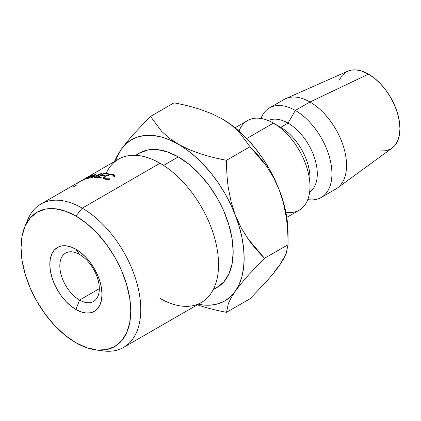 <?xml version="1.0" encoding="UTF-8"?>
<svg xmlns="http://www.w3.org/2000/svg" width="421" height="421" viewBox="0 0 421 421"><rect width="100%" height="100%" fill="white"/><g stroke="black" fill="none" stroke-linecap="round" stroke-linejoin="round"><path stroke-width="0.63" d="M79.569 254.463A27.928 16.124 -120 0 0 59.819 265.867A27.928 16.124 -120 0 0 79.569 300.073L75.912 309.498A36.89 21.297 60 0 1 49.825 264.32A36.89 21.297 60 0 1 75.912 249.258L79.569 254.463A27.928 16.124 60 0 1 97.814 279.076A27.928 16.124 60 0 1 93.53 301.457A27.928 16.124 60 0 1 79.569 300.073A27.928 16.124 60 0 1 61.319 275.46A27.928 16.124 60 0 1 65.602 253.079A27.928 16.124 60 0 1 79.569 254.463L75.912 249.258L81 252.774L85.895 257.315L90.399 262.704L94.357 268.73L97.598 275.166L100.009 281.765L101.493 288.274L101.993 294.437L101.493 300.026L100.009 304.82L97.598 308.635L94.357 311.324L90.399 312.787L85.895 312.966L81 311.856L75.912 309.498L70.823 305.983L65.929 301.441L61.419 296.058L57.467 290.027L54.22 283.591L51.809 276.992L50.325 270.482L49.825 264.32L50.325 258.731L51.809 253.937L54.22 250.121L57.467 247.432L61.419 245.969L65.929 245.79L70.823 246.901L75.912 249.258A36.89 21.297 60 0 1 101.993 294.437A36.89 21.297 60 0 1 75.912 309.498L79.569 300.073L99.319 288.669L79.569 300.073A27.928 16.124 -120 0 0 99.319 288.669A27.928 16.124 -120 0 0 79.569 254.463M95.483 349.856L103.124 350.898A82.758 47.778 -120 0 0 139.793 296.689A82.758 47.778 -120 0 0 82.242 208.153L75.912 216.031A77.585 44.794 60 0 1 129.857 299.031A77.585 44.794 60 0 1 95.483 349.856A77.585 44.794 60 0 1 75.912 342.726L86.61 347.688L96.904 350.025L106.387 349.646L114.701 346.567L121.527 340.91L126.595 332.885L129.715 322.802L130.768 311.051L129.715 298.084L126.595 284.396L121.527 270.519L114.701 256.984L106.387 244.306L96.904 232.976L86.61 223.43L75.912 216.031L65.208 211.068L54.914 208.732L45.431 209.111L37.116 212.189L30.296 217.852L25.228 225.872L22.102 235.955L21.05 247.706L22.102 260.673L25.228 274.36L30.296 288.238L37.116 301.773L45.431 314.455L54.914 325.78L65.208 335.332L75.912 342.726A77.585 44.794 60 0 1 24.66 227.187A77.585 44.794 60 0 1 75.912 216.031L82.242 208.153A82.758 47.778 60 0 1 136.309 281.075A82.758 47.778 60 0 1 123.621 347.388A82.758 47.778 60 0 1 99.193 350.183M123.621 347.388L201.406 302.483A82.758 47.778 -120 0 0 214.094 236.17A82.758 47.778 -120 0 0 160.027 163.243A82.758 47.778 60 0 1 218.546 264.599A82.758 47.778 60 0 1 160.027 298.384M106.118 173.405A82.758 47.778 60 0 1 160.027 163.243L82.242 208.153L160.027 163.243A82.758 47.778 -120 0 0 118.654 159.143L40.869 204.053A82.758 47.778 60 0 1 82.242 208.153A82.758 47.778 -120 0 0 27.581 220.051L24.66 227.187M178.315 156.907L163.58 165.416L178.315 156.907L189.018 164.306L199.312 173.852L208.795 185.182L217.11 197.859L223.93 211.395L228.998 225.277L232.124 238.96L233.176 251.926L232.124 263.678L228.998 273.761L223.93 281.786L217.11 287.443A77.585 44.794 -120 0 0 228.998 225.277A77.585 44.794 -120 0 0 178.315 156.907A77.585 44.794 -120 0 0 139.525 153.065L147.839 149.987L157.322 149.608L167.611 151.944L178.315 156.907M286.769 217.362L299.268 210.147A51.725 29.865 -120 0 0 307.193 168.7A51.725 29.865 -120 0 0 273.408 123.121L246.727 138.53L273.408 123.121A51.725 29.865 60 0 1 309.977 186.471A51.725 29.865 60 0 1 285.854 212.252M309.977 186.471L309.977 178.025A41.379 23.892 -120 0 0 280.723 127.347L273.408 123.121L280.723 127.347A41.379 23.892 60 0 1 309.777 181.893M288.038 123.121L280.723 127.347L288.038 123.121A41.379 23.892 60 0 1 314.813 158.754A41.379 23.892 60 0 1 309.619 192.181A41.379 23.892 -120 0 0 314.813 158.754A41.379 23.892 -120 0 0 288.038 123.121L295.353 110.455L288.038 123.121A41.379 23.892 -120 0 0 268.282 120.58A41.379 23.892 60 0 1 288.038 123.121M307.798 199.58A51.725 29.865 -120 0 0 331.374 166.19A51.725 29.865 -120 0 0 295.353 110.455A51.725 29.865 60 0 1 329.138 156.033A51.725 29.865 60 0 1 321.212 197.481A51.725 29.865 60 0 1 307.798 199.58M321.212 197.481L335.842 189.034A51.725 29.865 -120 0 0 343.768 147.587A51.725 29.865 -120 0 0 309.977 102.008L295.353 110.455L309.977 102.008A51.725 29.865 60 0 1 343.32 146.129A51.725 29.865 60 0 1 337.389 188.024L392.072 148.108A44.484 25.681 -120 0 0 397.171 112.081A44.484 25.681 -120 0 0 368.496 74.138L309.977 102.008L368.496 74.138L362.36 71.291L356.461 69.949L351.025 70.17L347.583 71.254M274.434 271.345L279.218 265.84L283.023 259.12M288.038 232.924L288.038 244.685L264.514 258.262L248.016 238.818L241.075 227.598L235.328 215.163A93.099 53.751 60 0 1 235.328 291.179L240.975 283.759L247.922 275.66L264.514 258.262L288.038 244.685C288.038 234.471 287.406 225.109 286.143 216.61L283.401 202.922L279.218 189.824A93.099 53.751 -120 0 0 222.204 118.901L231.318 125.011L238.917 131.831L250.027 146.724C256.463 153.155 261.962 159.638 266.53 166.169L273.466 177.388L279.218 189.824L283.401 202.922L286.143 216.61C287.422 225.335 288.053 234.692 288.038 244.685L286.169 253.526L283.454 259.173L279.218 265.84L273.566 273.261L266.625 281.36L250.027 298.757L226.509 312.335C216.815 310.472 208.216 308.33 200.712 305.92L197.381 304.809L200.712 305.92C208.421 308.382 217.015 310.524 226.509 312.335L228.377 303.494L231.087 297.847L235.328 291.179A93.099 53.751 60 0 1 198.365 304.236L203.506 305.03L211.231 305.093L218.394 303.699L224.867 300.883L230.545 296.684L235.328 291.179L239.139 284.459L241.907 276.644L243.585 267.861L244.148 258.262L243.585 248.016L241.907 237.291L239.139 226.277L235.328 215.163L230.545 204.132L224.867 193.381L218.394 183.082L211.231 173.426L203.506 164.569L195.355 156.665L186.908 149.85L169.2 138.13L161.601 131.305L150.492 116.417L174.01 102.835C183.482 104.645 192.071 106.781 199.759 109.239L211.537 113.602L222.204 118.901L231.318 125.011L238.917 131.831L250.027 146.724L266.53 166.169L273.466 177.388L279.218 189.824A93.099 53.751 -120 0 1 288.038 232.924L287.475 222.677L285.791 211.952L283.023 200.943L279.218 189.824L274.434 178.793L268.756 168.042L262.278 157.749L255.121 148.087L247.395 139.23L239.244 131.326L230.797 124.511L221.646 118.58M380.531 150.96L385.973 150.744L390.735 148.976M391.988 148.171L394.651 145.729L397.556 141.13L399.345 135.351L399.95 128.615L399.345 121.18L397.556 113.333L394.651 105.376L390.735 97.614L385.973 90.347L380.531 83.847L374.632 78.374L368.496 74.138A44.484 25.681 -120 0 0 347.678 71.212L285.77 98.609A51.725 29.865 60 0 1 309.977 102.008A51.725 29.865 -120 0 0 284.117 99.445L269.487 107.892A51.725 29.865 60 0 1 295.353 110.455A51.725 29.865 -120 0 0 260.962 118.459A51.725 29.865 60 0 1 269.487 107.892M346.257 71.933L342.347 75.18L339.437 79.779M239.017 131.126A51.725 29.865 60 0 1 273.408 123.121A51.725 29.865 -120 0 0 247.543 120.564L235.05 127.779M288.038 244.685L286.169 253.526L283.454 259.173L279.218 265.84L273.566 273.261L266.625 281.36L250.027 298.757L226.509 312.335L228.377 303.494L231.087 297.847L235.328 291.179L240.975 283.759L247.922 275.66L264.514 258.262C258.084 251.832 252.584 245.348 248.016 238.818L241.075 227.598L235.328 215.163L231.14 202.064L228.403 188.376C227.14 179.878 226.509 170.516 226.509 160.301L250.027 146.724L226.509 160.301C216.831 158.438 208.248 156.307 200.759 153.902L188.982 149.539L169.721 139.93L161.275 136.993L153.123 135.478L145.398 135.42L138.241 136.809L131.768 139.63L126.09 143.824L121.301 149.329A93.099 53.751 60 0 1 178.315 144.24A93.099 53.751 60 0 1 235.328 215.163L231.14 202.064L228.403 188.376C227.119 179.651 226.487 170.294 226.509 160.301C217.036 158.496 208.453 156.365 200.759 153.902L188.982 149.539L178.315 144.24L169.2 138.13L161.601 131.305L150.492 116.417L174.01 102.835C183.688 104.697 192.271 106.834 199.759 109.239L211.537 113.602L222.204 118.901A93.099 53.751 -120 0 0 221.862 118.701M121.301 149.329L127.053 141.793L133.989 133.704L150.492 116.417L133.989 133.704L127.053 141.793L121.301 149.329L117.496 156.049L115.612 160.901A93.099 53.751 60 0 1 121.301 149.329L117.117 155.907L114.359 161.622L117.117 155.907M136.204 155.344L139.525 153.065L135.636 155.312M213.221 289.69L217.11 287.443L213.479 289.18M26.234 223.814A82.758 47.778 60 0 1 40.869 204.053M91.315 177.909A82.758 47.778 -120 0 0 91.183 177.925L94.388 175.057L88.194 178.404A82.758 47.778 -120 0 0 87.621 178.53L96.204 173.878A82.758 47.778 60 0 1 96.283 173.862L92.636 177.12L101.771 173.263A82.758 47.778 60 0 1 101.861 173.263L95.035 177.72A82.758 47.778 -120 0 0 94.415 177.725L99.324 174.526L91.315 177.909A82.758 47.778 -120 0 0 91.183 177.925L94.388 175.057L94.53 175.383L94.388 175.057L88.194 178.404A82.758 47.778 -120 0 0 87.621 178.53L96.204 173.878A82.758 47.778 -120 0 1 96.283 173.862L92.709 177.309L101.771 173.263A82.758 47.778 -120 0 1 101.861 173.263L95.035 177.72A82.758 47.778 -120 0 0 94.415 177.725L99.324 174.526L99.44 174.841L99.324 174.526L91.315 177.909M104.208 173.284A82.758 47.778 60 0 1 108.234 173.652L107.439 174.11A82.758 47.778 -120 0 0 104.045 173.773L101.661 175.147A82.758 47.778 60 0 1 105.055 175.489L104.261 175.946A82.758 47.778 -120 0 0 100.866 175.604L97.893 177.325A82.758 47.778 60 0 1 101.282 177.662L100.493 178.12A82.758 47.778 -120 0 0 96.467 177.751L104.208 173.284L96.467 177.751A82.758 47.778 -120 0 1 100.493 178.12L101.282 177.662A82.758 47.778 -120 0 0 97.893 177.325L100.866 175.604A82.758 47.778 -120 0 1 104.261 175.946L105.055 175.489A82.758 47.778 -120 0 0 101.661 175.147L104.045 173.773A82.758 47.778 -120 0 1 107.439 174.11L108.234 173.652A82.758 47.778 -120 0 0 104.208 173.284L104.371 173.794L104.208 173.284M91.289 176.073L82.263 180.214L91.352 175.247L92.467 175.125L91.289 176.073M112.496 174.962L113.928 176.478L114.991 176.399L113.928 176.478L113.681 175.552L112.496 174.962L109.255 174.968L105.939 176.146L104.882 176.941L104.545 177.704L104.945 178.33L106.823 178.909L109.96 178.772L110.091 179.225L107.423 179.483L105.203 179.214L103.834 178.636L103.708 177.325L107.202 175.141L111.539 174.31L113.328 174.515C114.707 174.889 115.259 175.52 114.991 176.399L115.038 175.799L113.328 174.515C110.739 173.973 108.076 174.468 105.339 176.004L103.503 178.151M76.717 184.835A82.758 47.778 -120 0 0 76.401 185.182L72.828 187.245M113.949 176.046L113.928 176.478M103.503 177.762L103.692 178.499L103.503 177.762L105.203 179.214L110.091 179.225L109.96 178.772L110.044 179.235L109.96 178.772L105.992 178.757L106.124 179.393L105.992 178.757L104.534 177.809L105.939 176.146L109.981 174.857M105.455 176.457L105.339 176.004L105.455 176.457M113.517 175.404L113.328 174.515L113.517 175.404M82.127 180.314L90.526 176.531L92.504 174.999L91.352 175.247L84.263 179.009C81.811 180.367 81.474 180.672 83.258 179.93L83.153 179.767M84.032 179.478L89.968 176.683L91.51 175.573L87.847 177.025L83.684 179.383L83.295 179.751L84.032 179.478C82.6 180.067 82.842 179.825 84.768 178.741L90.583 175.699C92.01 175.21 91.804 175.536 89.968 176.683L83.116 179.783M90.583 175.699L91.51 175.504L91.673 175.82M79.58 181.704L81.2 180.898M76.69 183.656L79.101 182.261M101.829 175.673L101.661 175.147L101.829 175.673M98.056 177.851L97.893 177.325L98.056 177.851M273.408 123.121L280.723 127.347M114.023 176.473L113.944 176.041M104.871 179.12L104.561 177.83"/></g></svg>
